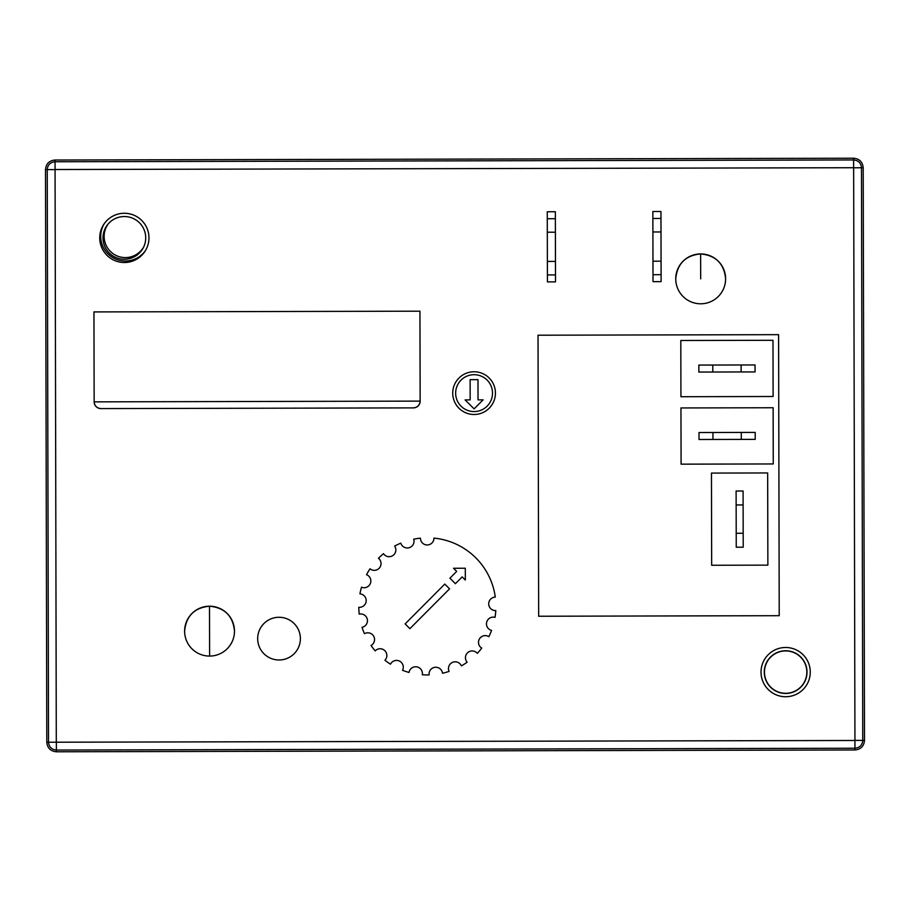 <?xml version="1.0" encoding="UTF-8"?>
<svg xmlns="http://www.w3.org/2000/svg" width="910" height="910" viewBox="0 0 910 910"><rect width="100%" height="100%" fill="white"/><g stroke="black" fill="none" stroke-linecap="round" stroke-linejoin="round"><path stroke-width="1.36" d="M761.033 672.115A24.616 24.616 0 0 0 785.648 696.73M785.705 696.73A24.616 24.616 0 0 0 810.264 672.115A24.616 24.616 0 0 0 785.592 647.488A24.616 24.616 0 0 1 810.264 672.058A24.616 24.616 0 0 1 785.705 696.73A24.616 24.616 0 0 1 761.033 672.171A24.616 24.616 0 0 1 785.592 647.488M764.468 672.115A21.18 21.18 0 0 0 785.648 693.295A21.18 21.18 0 0 0 806.829 672.115A21.18 21.18 0 0 0 785.648 650.923A21.18 21.18 0 0 0 764.468 672.115M104.297 223.621A24.616 24.616 0 0 0 117.845 259.851A24.616 24.616 0 0 0 145.395 250.671M108.313 223.78A21.18 21.18 0 0 0 119.824 256.859A21.18 21.18 0 0 0 143.655 247.042M124.408 262.512A24.616 24.616 0 0 1 99.736 237.942A24.616 24.616 0 0 1 124.295 213.27A24.616 24.616 0 0 1 148.967 237.828A24.616 24.616 0 0 1 124.408 262.512M854.956 749.976L56.374 751.785C50.573 751.228 47.377 748.054 46.797 742.241L45.5 169.601C46.046 163.8 49.231 160.604 55.044 160.024L853.625 158.215C859.427 158.772 862.623 161.946 863.203 167.758L864.5 740.399C863.954 746.2 860.769 749.396 854.956 749.976L854.956 748.236L56.374 750.045C51.62 749.59 49.003 746.985 48.526 742.23L854.934 740.478L853.648 167.724L55.066 169.522L56.295 742.219M46.797 742.241L48.526 742.23L47.24 169.601C47.684 164.846 50.289 162.23 55.044 161.764L55.066 169.522M55.044 160.024L55.044 161.764L853.625 159.955C858.38 160.41 860.996 163.015 861.474 167.77L862.76 740.399C862.316 745.154 859.711 747.77 854.956 748.236L854.934 740.478M278.995 617.276A21.362 21.362 0 0 1 300.391 638.581A21.362 21.362 0 0 1 279.086 659.989A21.362 21.362 0 0 1 257.678 638.683A21.362 21.362 0 0 1 278.995 617.276A21.362 21.362 0 0 1 300.391 638.581A21.362 21.362 0 0 1 279.086 659.989M191.964 408.385L413.413 407.885A6.745 6.745 0 0 0 420.147 401.117L419.942 311.186L93.946 311.925L94.151 401.856A6.745 6.745 0 0 0 100.908 408.59L191.964 408.385M413.413 407.885L100.908 408.59C96.835 408.169 94.583 405.917 94.151 401.856L420.147 401.117C419.726 405.189 417.485 407.441 413.413 407.885M474.03 371.769A21.362 21.362 0 0 1 495.438 393.086A21.362 21.362 0 0 1 474.133 414.494A21.362 21.362 0 0 1 452.725 393.177A21.362 21.362 0 0 1 474.03 371.769A21.362 21.362 0 0 0 452.725 393.177A21.362 21.362 0 0 0 474.133 414.494M478.034 399.865L477.989 379.629L470.117 379.652L470.163 399.888L465.101 399.899L474.121 408.863L483.096 399.854L478.034 399.865M652.902 231.97L652.857 211.518L660.956 211.495L661.001 231.959L652.902 231.97L652.97 261.204L661.069 261.181L661.001 231.959M661.092 274.672L653.005 274.695L653.016 281.656L661.115 281.645L661.069 261.181M653.005 274.695L652.97 261.204M652.88 218.491L660.967 218.468M493.209 617.116A6.745 6.745 0 0 1 495.04 617.367A68.569 68.569 0 0 0 495.791 610.576A6.745 6.745 0 0 1 488.715 604.092A6.745 6.745 0 0 1 495.29 597.096A68.569 68.569 0 0 0 433.945 538.117A6.745 6.745 0 0 1 427.211 544.965A6.745 6.745 0 0 1 420.454 538.151A68.569 68.569 0 0 0 413.697 539.175A6.745 6.745 0 0 1 409.261 547.683A6.745 6.745 0 0 1 400.81 543.145A68.569 68.569 0 0 0 394.644 546.102A6.745 6.745 0 0 1 392.892 555.532A6.745 6.745 0 0 1 383.485 553.667A68.569 68.569 0 0 0 378.458 558.296A6.745 6.745 0 0 1 379.538 567.829A6.745 6.745 0 0 1 369.995 568.795A68.569 68.569 0 0 0 366.537 574.688A6.745 6.745 0 0 1 370.359 583.492A6.745 6.745 0 0 1 361.509 587.212A68.569 68.569 0 0 0 359.928 593.855A6.745 6.745 0 0 1 366.161 601.157A6.745 6.745 0 0 1 358.79 607.3A68.569 68.569 0 0 0 359.223 614.113A6.745 6.745 0 0 1 367.424 620.017A6.745 6.745 0 0 1 362.055 627.297A68.569 68.569 0 0 0 364.455 633.701A6.745 6.745 0 0 1 374.351 637.887A6.745 6.745 0 0 1 371.03 645.474A68.569 68.569 0 0 0 375.193 650.889A6.745 6.745 0 0 1 386.34 652.891A6.745 6.745 0 0 1 384.919 660.239A68.569 68.569 0 0 0 390.492 664.198A6.745 6.745 0 0 1 396.533 660.421A6.745 6.745 0 0 1 402.527 670.295A68.569 68.569 0 0 0 409.011 672.444A6.745 6.745 0 0 1 415.654 666.768A6.745 6.745 0 0 1 422.297 674.754A68.569 68.569 0 0 0 429.122 674.924A6.745 6.745 0 0 1 435.799 667.258A6.745 6.745 0 0 1 442.51 673.241A68.569 68.569 0 0 0 449.096 671.409A6.745 6.745 0 0 1 455.193 661.82A6.745 6.745 0 0 1 461.404 665.892A68.569 68.569 0 0 0 467.16 662.207A6.745 6.745 0 0 1 472.165 650.957A6.745 6.745 0 0 1 477.318 653.334A68.569 68.569 0 0 0 481.743 648.125A6.745 6.745 0 0 1 485.212 635.612A6.745 6.745 0 0 1 488.863 636.67A68.569 68.569 0 0 0 491.571 630.403A6.745 6.745 0 0 1 493.209 617.116M453.533 568.272L456.683 571.4L449.904 578.214L455.398 583.685L462.178 576.883L465.328 580.011L465.306 568.238L453.533 568.272M405.132 623.907L409.909 628.662L449.563 588.838L444.785 584.072L405.132 623.907M209.607 656.076A24.934 24.934 0 0 0 234.484 631.085C232.971 615.945 224.645 607.653 209.493 606.208C194.353 607.721 186.061 616.047 184.616 631.199A24.934 24.934 0 0 0 209.607 656.076L209.493 606.208A24.934 24.934 0 0 0 184.616 631.199M725.611 278.801A24.934 24.934 0 0 0 700.62 253.924C685.48 255.437 677.188 263.763 675.743 278.915A24.934 24.934 0 0 0 700.734 303.792A24.934 24.934 0 0 0 725.611 278.801C724.098 263.661 715.772 255.369 700.62 253.924L700.677 278.858M547.399 274.934L555.498 274.911L555.51 281.884L547.422 281.895L547.399 274.934L547.376 261.443L555.464 261.42L555.498 274.911M547.376 261.443L547.263 211.757L555.35 211.734L555.464 261.42M547.274 218.719L555.373 218.707M547.308 232.209L555.396 232.198M743.117 504.936L743.208 547.206L736.247 547.217L736.11 491.013L743.083 491.002L743.117 504.936L736.144 504.948M736.213 533.283L743.174 533.26M741.286 439.405L699.016 439.496L698.994 432.534L755.209 432.398L755.22 439.371L741.286 439.405L741.263 432.432M712.939 432.5L712.951 439.462M741.127 371.951L698.857 372.053L698.846 365.081L712.78 365.046L755.05 364.955L755.072 371.928L741.127 371.951L741.115 364.99M712.78 365.046L712.803 372.019M778.596 334.664L538.026 335.21L538.663 616.241L779.222 615.695L778.596 334.664M680.805 340.499L680.93 396.714L773.113 396.498L772.988 340.295L680.805 340.499M680.953 407.953L681.089 464.157L773.261 463.952L773.136 407.748L680.953 407.953M767.869 565.133L767.665 472.95L711.461 473.086L711.665 565.258L767.869 565.133M124.397 259.248A21.362 21.362 0 0 1 102.989 237.942A21.362 21.362 0 0 1 124.306 216.535A21.362 21.362 0 0 1 145.714 237.84A21.362 21.362 0 0 1 124.397 259.248M785.694 693.465A21.362 21.362 0 0 1 764.286 672.16A21.362 21.362 0 0 1 785.603 650.752A21.362 21.362 0 0 1 807.011 672.058A21.362 21.362 0 0 1 785.694 693.465M45.5 169.601L55.009 169.59M853.625 158.215L853.648 167.724M853.705 167.781L863.203 167.758M854.99 740.41L864.5 740.399M56.352 742.276L56.374 751.785M474.121 411.57A18.439 18.439 0 0 0 492.515 393.086A18.439 18.439 0 0 0 474.042 374.692A18.439 18.439 0 0 0 455.648 393.177A18.439 18.439 0 0 0 474.121 411.57M234.484 631.085A24.934 24.934 0 0 0 209.493 606.208M700.62 253.924A24.934 24.934 0 0 0 675.743 278.915"/></g></svg>
